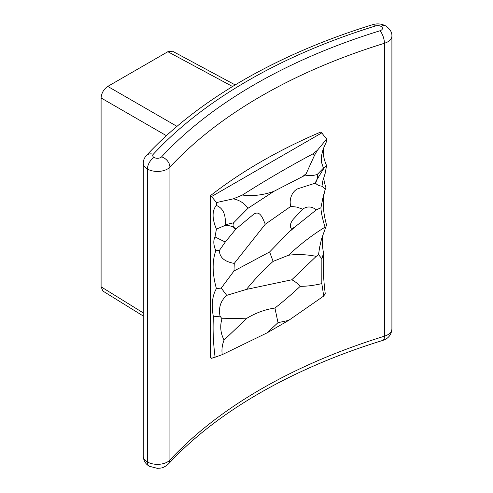 <?xml version="1.0" encoding="UTF-8"?>
<svg xmlns="http://www.w3.org/2000/svg" width="493" height="493" viewBox="0 0 493 493"><rect width="100%" height="100%" fill="white"/><g stroke="black" fill="none" stroke-linecap="round" stroke-linejoin="round"><path stroke-width="0.74" d="M211.996 358.251L210.357 357.616L210.357 195.739A523.967 302.511 0 0 1 320.505 132.142L321.793 132.888L211.645 196.485L210.357 195.739M232.548 86.509L167.854 51.722L107.77 86.411C103.727 89.208 101.503 93.066 101.096 97.971L101.096 286.827L102.969 291.104L143.278 316.031M167.854 51.722L172.495 51.204L235.179 84.913M267.003 332.904L288.651 320.407L278.003 322.656L267.003 332.904L222.226 354.646L215.096 357.209A26.486 15.289 -120 0 0 211.861 358.325A26.486 15.289 -120 0 0 211.725 358.405M288.651 320.407L323.716 296.046L325.244 293.612C323.402 279.463 322.841 266.004 323.556 253.236C322.139 245.915 322.046 239.351 323.291 233.534M323.716 296.046L321.818 283.604L321.855 258.807L323.556 253.236M291.757 279.796L316.247 256.348C306.726 254.468 297.476 254.098 288.491 255.251L273.116 261.389C263.545 269.874 254.671 279.211 246.494 289.397L291.757 279.796C294.309 280.911 297.131 283.093 300.219 286.328C306.831 286.341 314.029 285.435 321.818 283.604M316.247 256.348L318.552 254.604L319.55 247.652L321.485 239.117L326.557 224.981C322.866 211.787 322.317 200.263 324.912 190.421M321.855 258.807L318.552 254.604M321.793 132.888A51.562 29.771 -120 0 0 326.717 138.946L317.344 150.353L314.608 155.141L305.537 175.058C308.402 175.97 312.266 175.804 317.135 174.565L323.433 168.125L321.461 162.185L321.387 156.349L323.057 149.379L326.391 141.842L326.717 138.946M273.116 261.389L269.616 251.948L233.978 271.014L234.261 263.398L265.265 224.241L290.796 206.388L296.718 207.078L302.677 209.131C307.213 206.049 311.767 206.296 316.333 209.864L320.918 207.75L323.125 196.836L325.325 189.232L321.978 186.206L322.718 181.221L325.17 173.345L326.569 165.531C323.691 158.974 322.675 153.169 323.525 148.116M325.325 189.232L325.965 187.13C324.147 182.848 323.568 179.095 324.221 175.859M288.491 255.251C300.188 244.263 312.371 234.902 325.041 227.162C322.465 218.787 321.091 212.31 320.918 207.75M325.7 227.778L325.041 227.162M323.433 168.125L323.839 168.378L316.716 179.994C317.689 177.671 317.831 175.859 317.135 174.565M305.537 175.058L273.966 191.302C263.182 195.129 252.65 196.38 242.383 195.049L233.355 198.839C239.66 200.176 244.534 203.326 247.985 208.292L233.627 222.781L225.326 224.765C225.893 214.301 222.861 207.855 216.242 205.433L216.569 202.537L233.355 198.839M290.796 206.388C288.565 199.178 292.669 190.082 298.832 188.437L315.058 183.223L316.709 180L315.693 183.273C316.999 184.887 319.094 185.861 321.978 186.206M265.265 224.241C262.313 217.166 259.534 209.47 252.854 214.911L236.283 228.703L234.175 227.649C232.912 226.62 232.733 224.993 233.627 222.781M247.985 208.292L273.966 191.302M326.569 165.531L323.839 168.378M315.693 183.273L315.058 183.223M278.003 322.656L274.94 308.039C282.859 301.864 291.283 294.629 300.219 286.328M274.94 308.039C265.277 309.431 255.966 312.815 246.999 318.188L221.992 318.755L220.044 316.155C218.374 307.811 220.599 300.878 226.718 295.356L221.246 288.085L216.409 288.578C212.28 273.744 212.082 261.13 215.817 250.727C213.451 245.033 213.186 240.436 215.022 236.936L216.421 229.122C212.045 218.763 211.99 210.868 216.242 205.433M246.494 289.397L226.718 295.356M220.044 316.155L213.407 316.826C211.22 305.284 212.224 295.868 216.409 288.578M215.096 357.209C213.253 343.06 212.693 329.601 213.407 316.826M222.226 354.646C221.548 349.679 222.164 344.81 224.081 340.028C220.494 333.169 219.798 326.076 221.992 318.755M246.999 318.188L224.081 340.028M211.645 196.485A51.562 29.771 -120 0 0 216.569 202.537M225.326 224.765L224.777 225.572C228.444 225.301 231.574 225.997 234.175 227.649L235.481 229.578L225.283 242.026L215.022 236.936M216.421 229.122L224.777 225.572M235.481 229.578L236.283 228.703M234.261 263.398C224.395 261.672 219.459 257.328 219.453 250.358L225.283 242.026M219.453 250.358L215.817 250.727M269.616 251.948L292.46 228.432C288.276 228.012 290.987 221.468 293.877 218.59L302.677 209.131M292.46 228.432L294.863 227.026L316.333 209.864M294.863 227.026L290.753 230.613M221.246 288.085L233.978 271.014M314.608 155.141L312.691 154.001C288.467 166.936 265.031 180.623 242.383 195.049M303.528 175.841L305.839 173.918M312.691 154.001L317.344 150.353M143.278 456.185L143.278 163.263A14.149 8.171 0 0 0 147.425 169.037L147.432 461.966A9.441 5.448 120 0 0 149.379 466.286C145.54 464.018 143.506 460.653 143.278 456.185A14.149 8.171 0 0 0 147.425 461.959L147.432 169.044A14.161 8.178 0 0 0 169.925 167.121A9.441 6.797 -137.1 0 0 161.605 156.842A533.408 307.959 0 0 1 379.967 30.769A4.72 2.724 0 0 0 381.077 26.437L381.077 26.437A4.708 2.718 0 0 0 375.518 25.963A542.848 313.412 0 0 0 153.28 154.272A4.708 2.718 0 0 0 154.099 157.477L154.106 157.483A4.72 2.724 0 0 0 161.605 156.842M379.967 30.769A9.441 3.642 -107.2 0 1 384.429 43.279A523.967 302.511 0 0 0 169.925 167.121L169.925 460.043A523.967 302.511 0 0 1 384.429 336.201L384.429 43.279A14.161 8.178 0 0 0 391.904 36.075C392.126 32.384 390.092 29.019 385.797 25.969L385.797 25.969A9.441 5.448 -60 0 0 381.077 26.437A9.441 5.448 -60 0 1 385.797 25.969C381.613 23.756 377.256 23.319 372.733 24.65C277.565 53.971 197.81 99.9 146.359 155.56C144.357 157.735 143.334 160.305 143.278 163.263M143.278 312.913L101.096 286.827M101.096 97.971L166.412 135.68M107.77 86.411L176.987 126.368M384.429 336.201A14.161 8.178 0 0 0 391.904 328.997C391.374 334.827 388.324 338.636 382.759 340.416A9.441 3.642 -107.2 0 0 384.429 336.201M147.432 461.966A14.161 8.178 0 0 0 169.925 460.043A9.441 6.797 -137.1 0 1 168.526 463.888C162.419 468.997 160.736 467.851 157.427 468.35L149.385 466.286A9.441 5.448 120 0 0 149.385 466.286L149.385 466.286A9.441 5.448 120 0 1 147.432 461.966M154.099 157.477A9.441 5.448 120 0 0 147.425 169.037A9.441 5.448 120 0 1 154.106 157.483M153.28 154.272A9.441 6.797 -137.1 0 0 146.359 155.56M375.518 25.963A9.441 3.642 -107.2 0 0 372.733 24.65M391.904 328.997L391.904 36.075M382.759 340.416C291.899 368.376 216.267 412.173 168.526 463.888"/></g></svg>
